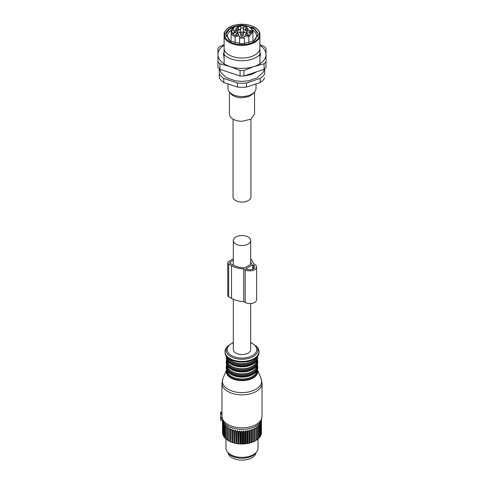<?xml version="1.0" encoding="UTF-8"?>
<svg xmlns="http://www.w3.org/2000/svg" width="484" height="484" viewBox="0 0 484 484"><rect width="100%" height="100%" fill="white"/><g stroke="black" fill="none" stroke-linecap="round" stroke-linejoin="round"><path stroke-width="0.73" d="M233.318 299.281L233.318 349.551A8.682 5.009 -0 0 0 235.865 353.096A8.682 5.009 -0 0 0 245.321 354.179A8.682 5.009 -0 0 0 250.682 349.551L250.682 303.559M235.865 244.069A8.682 5.009 -0 0 0 245.321 245.158A8.682 5.009 -0 0 0 250.682 240.53A8.682 5.009 -0 0 0 248.135 236.985A8.682 5.009 -0 0 0 238.679 235.896A8.682 5.009 -0 0 0 233.318 240.53A8.682 5.009 -0 0 0 235.865 244.069M250.682 258.734A19.384 11.192 180 0 1 253.192 263.453L254.651 264.294A6.679 3.854 180 0 1 256.605 267.023A6.679 3.854 180 0 1 252.485 270.58A6.679 3.854 180 0 1 245.213 269.745L245.213 302.452A6.679 3.854 180 0 0 252.485 303.286A6.679 3.854 180 0 0 256.605 299.729L256.605 267.023M245.213 269.745L243.748 268.904A19.384 11.192 180 0 1 231.521 265.656L228.69 264.022A3.206 1.851 180 0 1 227.746 262.715A3.206 1.851 180 0 1 228.69 261.408L233.318 258.728M253.332 265.057A4.81 2.777 180 0 1 254.735 267.023A4.81 2.777 180 0 1 251.771 269.582A4.81 2.777 180 0 1 246.531 268.983L245.963 268.656L252.763 264.73L253.332 265.057L253.332 268.983M230.009 263.26A1.337 0.768 180 0 1 229.616 262.715A1.337 0.768 180 0 1 230.009 262.171L230.009 263.26L232.84 264.893A17.515 10.11 180 0 0 244.716 267.852L251.371 264.01A17.515 10.11 180 0 0 250.682 261.475M230.009 262.171L233.318 260.259M228.69 264.022L228.69 296.728A3.206 1.851 180 0 1 227.746 295.421L227.746 262.715M228.69 296.728L231.521 298.368A19.384 11.192 180 0 0 243.748 301.611L245.213 302.452M243.748 268.904L243.748 301.611M252.763 264.73L252.763 269.261M259.896 44.685L264.101 46.464A26.705 15.415 180 0 1 266.037 48.4L266.031 67.361L264.095 69.297L243.93 76.018L241.994 76.055L240.058 76.018L219.899 69.297L217.963 67.361L217.969 48.394A26.705 15.415 180 0 1 219.905 46.458L224.11 44.679M266.037 48.4L266.031 67.361M266.031 61.843A26.705 15.415 180 0 1 264.095 63.779L264.095 69.297M264.095 63.779L254.015 66.55L243.93 70.495L243.93 76.018L251.698 74.482L256.695 71.765M243.93 70.495A26.705 15.415 180 0 1 241.994 70.537A26.705 15.415 180 0 1 240.058 70.495L240.058 76.018L227.305 71.765M240.058 70.495L229.979 66.55L219.899 63.773L219.899 69.297M219.899 63.773A26.705 15.415 180 0 1 217.963 61.837M259.89 51.988A18.428 10.636 180 0 1 260.428 54.535A18.428 10.636 180 0 1 259.89 57.082M224.104 57.076A18.428 10.636 180 0 1 223.572 54.535A18.428 10.636 180 0 1 224.104 51.994M259.896 45.272A24.037 13.879 0 0 1 266.037 54.535A24.037 13.879 0 0 1 254.015 66.55A24.037 13.879 0 0 1 241.994 68.407A24.037 13.879 0 0 1 229.979 66.55A24.037 13.879 0 0 1 217.963 54.535A24.037 13.879 180 0 1 224.11 45.272M235.151 43.009L235.151 36.79L236.525 36.137L239.598 36.137L239.592 43.778M235.151 36.79A10.95 6.322 180 0 1 231.049 31.859A10.95 6.322 180 0 1 231.201 30.813L231.975 30.292L233.173 30.498L233.929 29.016L232.737 28.816L231.963 29.336L231.963 30.292M231.963 29.336L232.06 29.028C234.141 26.578 237.456 25.295 242 25.198C248.631 25.537 252.279 27.757 252.951 31.859L248.843 36.79L248.843 43.009M244.402 38.024L244.402 43.778L244.402 38.024A10.95 6.322 180 0 1 242 38.182A10.95 6.322 180 0 1 239.592 38.024M231.201 30.813L231.049 41.436M248.843 36.79L247.469 36.137L244.402 36.137M245.999 26.578L244.111 27.34M245.999 26.687L244.275 27.358M245.442 26.584L244.928 26.432M244.275 27.14L245.691 26.505L244.771 26.414L244.868 25.924L245.721 25.87L245.624 26.251M235.163 32.591L234.577 32.253M235.52 32.47L233.439 33.342M235.52 32.579L233.645 32.948M233.978 33.372L233.252 33.45L233.058 32.966L233.252 33.45M234.105 33.396L233.058 32.96L235.163 32.374L234.577 31.926L235.52 32.361M235.327 31.974L235.327 30.431A1.337 0.768 0 0 0 233.99 31.2A1.337 0.768 0 0 0 235.321 31.974L237.19 31.974A3.473 2.003 0 0 1 240.663 33.977L240.663 35.06A1.337 0.768 0 0 0 242 35.828A1.337 0.768 0 0 0 243.337 35.06L243.337 33.977A3.473 2.003 0 0 1 246.804 31.974L250.01 31.974A1.337 0.768 0 0 0 251.347 31.206A1.337 0.768 0 0 0 250.01 30.431L246.81 30.431A3.473 2.003 0 0 1 243.337 28.429L243.337 26.578A1.337 0.768 0 0 0 242 25.809A1.337 0.768 0 0 0 240.663 26.578L240.663 30.607A3.473 2.003 180 0 1 239.072 32.295M235.327 30.431L237.196 30.431A3.473 2.003 0 0 0 240.663 28.429M246.719 27.171L248.328 29.403L246.719 29.79L245.116 29.403L246.719 27.171M246.719 32.622L248.322 34.854L246.719 35.241L245.116 34.854L246.719 32.622M237.281 32.616L238.884 34.854L237.281 35.241L235.672 34.854L237.281 32.616M237.281 27.164L238.884 29.403L237.281 29.79L235.678 29.403L237.281 27.164M249.193 33.093L251.081 32.113L249.611 33.069L250.047 33.227L249.193 33.311L250.047 33.293M251.081 32.113L249.986 33.069M238.745 27.056L237.983 26.566L238.933 25.858L240.07 25.749L240.445 26.293L239.598 26.009L239.005 26.348M240.445 25.967L239.126 25.967L239.314 26.729L238.648 26.553L238.37 26.947M238.745 27.273L238.176 27.056L238.176 26.511M245.721 25.87L245.436 26.142L245.999 26.469M234.571 32.253L234.577 31.926M233.439 33.124L233.645 32.73L233.439 33.124L234.105 33.178M243.337 28.738A1.337 0.768 0 0 0 242 27.987A1.337 0.768 0 0 0 240.663 28.756L240.663 30.607M243.337 30.607L243.337 28.429L243.337 30.607A3.473 2.003 0 0 0 244.928 32.295M247.983 29.566A1.47 0.847 0 0 0 248.189 29.131A1.47 0.847 0 0 0 246.719 28.284A1.47 0.847 0 0 0 245.255 29.131A1.47 0.847 0 0 0 245.461 29.566M247.977 35.017A1.47 0.847 0 0 0 248.189 34.582A1.47 0.847 0 0 0 246.719 33.735A1.47 0.847 0 0 0 245.249 34.582A1.47 0.847 0 0 0 245.461 35.017M238.539 35.017A1.47 0.847 0 0 0 238.745 34.582A1.47 0.847 0 0 0 237.281 33.735A1.47 0.847 0 0 0 235.811 34.582A1.47 0.847 0 0 0 236.017 35.017M238.539 29.566A1.47 0.847 0 0 0 238.751 29.131A1.47 0.847 0 0 0 237.281 28.284A1.47 0.847 0 0 0 235.811 29.131A1.47 0.847 0 0 0 236.023 29.566M239.126 25.967L239.314 26.511L238.648 26.336L238.37 26.729L238.751 27.273M238.745 26.184L238.933 25.858M243.337 34.539A2.402 1.385 180 0 1 242 34.769A2.402 1.385 180 0 1 240.663 34.539M239.895 32.718A2.402 1.385 180 0 1 242 31.998A2.402 1.385 180 0 1 244.105 32.718M243.404 33.59A1.603 0.926 0 0 0 242 33.112A1.603 0.926 0 0 0 240.596 33.59M254.554 92.057L254.554 114.061L250.875 119.185L242 121.309A12.554 7.248 180 0 1 229.446 114.061L229.446 92.057M254.796 91.736L253.459 93.472L248.824 96.594L242 97.756A12.554 7.248 180 0 1 230.541 93.472L229.204 91.736A14.018 8.095 0 0 0 242 96.528A14.018 8.095 0 0 0 254.796 91.736A14.018 8.095 0 0 0 256.018 88.433L256.018 84.137M227.982 84.137L227.982 88.433A14.018 8.095 0 0 0 229.204 91.736M264.7 73.725L264.7 68.758L264.7 73.725M260.186 82.504L260.186 78.432L246.507 82.994A24.037 13.879 180 0 1 241.994 83.236A24.037 13.879 180 0 1 237.487 82.988L223.808 78.426A24.037 13.879 180 0 1 219.3 73.919L219.3 77.991A24.037 13.879 0 0 0 223.808 82.498L237.487 87.059A24.037 13.879 0 0 0 241.994 87.308A24.037 13.879 0 0 0 246.507 87.059L260.186 82.504A24.037 13.879 0 0 0 264.7 77.991M219.3 73.919L219.3 68.764M246.507 82.994L246.507 87.059M264.7 73.925A24.037 13.879 180 0 1 260.186 78.432M237.487 82.988L237.487 87.059M223.808 78.426L223.808 82.498M250.633 73.786A20.298 11.719 0 0 0 253.586 72.8M230.414 72.8A20.298 11.719 0 0 0 233.355 73.78M259.89 63.797L259.89 33.118L259.357 32.712L259.89 33.118L259.896 51.994M259.89 54.553A20.298 11.719 180 0 1 241.994 60.736A20.298 11.719 180 0 1 224.104 54.553L224.104 63.797M224.104 54.553L224.11 36.699L224.643 36.239A17.624 10.176 0 0 0 242 44.649A17.624 10.176 0 0 0 259.357 36.239L259.89 36.705A18.162 10.485 180 0 1 242 45.393A18.162 10.485 180 0 1 224.11 36.699L224.11 33.118L224.643 32.706L224.11 33.118M259.89 49.35A18.162 10.485 180 0 1 242 58.044A18.162 10.485 180 0 1 224.11 49.344M242 43.881L230.481 41.122L225.707 34.473L230.481 27.824L242 25.071L253.519 27.824L258.293 34.473L253.519 41.122L242 43.881M231.963 29.833A14.574 8.416 0 0 0 227.426 35.937A14.574 8.416 0 0 0 230.674 41.237M253.326 41.237A14.574 8.416 0 0 0 256.574 35.937A14.574 8.416 0 0 0 252.594 30.159M233.052 119.143L233.052 196.921A8.948 5.167 0 0 0 242 202.082A8.948 5.167 0 0 0 250.948 196.921L250.948 119.143M228.031 452.74A14.018 8.095 0 0 0 238.055 459.8A14.018 8.095 0 0 0 255.969 452.74M260.979 421.14L261.427 421.806A19.493 11.253 180 0 1 261.378 422.066L260.416 421.77L261.124 423.034A19.493 11.253 180 0 1 261.033 423.288L259.993 422.925L260.592 424.238A19.493 11.253 180 0 1 260.452 424.48L259.351 424.051L259.835 425.394A19.493 11.253 180 0 1 259.648 425.636L258.504 425.134L258.861 426.501A19.493 11.253 180 0 1 258.631 426.725L257.452 426.15L257.682 427.541A19.493 11.253 180 0 1 257.409 427.747L256.211 427.094L256.314 428.491A19.493 11.253 180 0 1 256.006 428.685L254.802 427.953L254.772 429.356A19.493 11.253 180 0 1 254.427 429.526L253.235 428.721L253.071 430.119A19.493 11.253 180 0 1 252.696 430.264L251.535 429.381L251.238 430.76A19.493 11.253 180 0 1 250.839 430.881L249.714 429.931L249.296 431.292A19.493 11.253 180 0 1 248.879 431.383L247.802 430.361L247.263 431.692A19.493 11.253 180 0 1 246.828 431.758L245.824 430.669L245.164 431.958A19.493 11.253 180 0 1 244.722 432L243.791 430.851L243.028 432.091A19.493 11.253 180 0 1 242.581 432.103L241.746 430.899L240.881 432.091A19.493 11.253 180 0 1 240.433 432.073L239.695 430.814L238.745 431.952A19.493 11.253 180 0 1 238.303 431.903L237.674 430.603L236.652 431.674A19.493 11.253 180 0 1 236.222 431.601L235.708 430.264L234.625 431.268A19.493 11.253 180 0 1 234.208 431.171L233.82 429.804L232.683 430.742A19.493 11.253 180 0 1 232.29 430.615L232.03 429.229L230.856 430.088A19.493 11.253 180 0 1 230.493 429.937L230.36 428.54L229.162 429.326A19.493 11.253 180 0 1 228.829 429.151L228.829 427.747L227.625 428.455L227.625 440.228A19.493 11.253 180 0 1 227.329 440.041L227.462 426.864L226.264 427.499A19.493 11.253 180 0 1 226.004 427.287L226.004 439.061A19.493 11.253 180 0 0 226.264 439.272L226.264 427.499M228.829 440.67L227.625 440.228M228.829 440.936L228.829 440.924A19.493 11.253 0 0 0 229.162 441.099L229.894 441.487A18.961 10.944 180 0 1 228.829 440.936L228.829 429.151M261.197 420.741L261.427 432.696M261.324 420.354L261.487 420.566A19.493 11.253 180 0 1 261.493 420.826M223.384 424.19A19.493 11.253 180 0 1 223.293 424.02A19.493 11.253 180 0 1 223.251 423.942L223.251 435.715A19.493 11.253 0 0 0 223.293 435.794A19.493 11.253 180 0 0 223.384 435.963L223.384 424.19L224.467 423.778L223.953 425.109L223.953 436.889A19.493 11.253 180 0 0 224.128 437.125L224.128 425.351A19.493 11.253 180 0 1 223.953 425.109M226.004 427.287L226.27 425.902L225.096 426.458A19.493 11.253 180 0 1 224.878 426.229L225.266 424.867L224.128 425.351M227.329 439.774L226.264 439.272M226.004 438.788L225.096 438.232A19.493 11.253 180 0 1 224.878 438.008L224.878 426.229M224.878 437.711L224.128 437.125M258.861 437.984L259.648 437.409L259.648 425.636M257.682 439.042L258.631 438.498L258.631 426.725M256.314 440.01L257.409 439.52L257.409 427.747M255.455 440.779A18.961 10.944 180 0 1 255.407 440.803A18.961 10.944 180 0 1 255.274 440.882L254.79 441.142A18.961 10.944 180 0 1 253.701 441.674L254.427 441.299L254.427 429.526M253.235 428.721L253.235 441.638L253.701 441.674M253.235 441.638L253.174 441.91A18.961 10.944 180 0 1 251.989 442.37L252.696 442.037L252.696 430.264M251.535 429.381L251.535 442.303L251.989 442.37M251.535 442.303L251.42 442.564A18.961 10.944 180 0 1 250.155 442.945L250.839 442.66L250.839 430.881M249.714 429.931L249.714 442.848L250.155 442.945M249.714 442.848L249.55 443.102A18.961 10.944 180 0 1 248.219 443.404L248.879 443.156L248.879 431.383M247.802 430.361L247.802 443.284L248.219 443.404M247.802 443.284L247.596 443.526A18.961 10.944 180 0 1 246.217 443.737L246.828 443.532L246.828 431.758M245.824 430.669L245.824 443.586L246.217 443.737M245.824 443.586L245.569 443.816A18.961 10.944 180 0 1 244.154 443.937L244.722 443.774L244.722 432M243.791 430.851L243.791 443.767L244.154 443.937M243.791 443.767L243.494 443.973A18.961 10.944 180 0 1 242.073 444.009L242.581 443.876L242.581 432.103M241.746 430.899L241.746 443.816L242.073 444.009M241.746 443.816L241.407 444.003A18.961 10.944 180 0 1 239.985 443.949L240.433 443.846L240.433 432.073M239.695 430.814L239.985 443.949M239.695 443.737L239.326 443.901A18.961 10.944 180 0 1 237.922 443.755L238.303 443.677L238.303 431.903M237.674 430.603L237.922 443.755M237.674 443.526L237.275 443.665A18.961 10.944 180 0 1 235.908 443.429L236.222 443.374L236.222 431.601M235.708 430.264L235.908 443.429M235.708 443.187L235.284 443.302A18.961 10.944 180 0 1 233.972 442.981L234.208 431.171M233.82 429.804L233.972 442.981M233.82 442.727L233.379 442.812A18.961 10.944 180 0 1 232.132 442.412L232.29 430.615M232.03 429.229L232.132 442.412M232.03 442.146L231.57 442.207A18.961 10.944 180 0 1 230.408 441.729L230.493 441.711A19.493 11.253 180 0 0 230.856 441.862L230.856 430.088M230.36 428.54L230.408 441.729M230.36 441.456L229.894 441.487M229.162 429.326L229.162 441.099M230.493 429.937L230.493 441.711M231.57 442.207L230.856 441.862M232.683 430.742L232.683 442.515A19.493 11.253 180 0 1 232.29 442.388M233.379 442.812L232.683 442.515M234.625 431.268L234.625 443.048A19.493 11.253 180 0 1 234.208 442.945M235.284 443.302L234.625 443.048M236.652 431.674L236.652 443.453A19.493 11.253 180 0 1 236.222 443.374M237.275 443.665L236.652 443.453M238.745 431.952L238.745 443.725A19.493 11.253 180 0 1 238.303 443.677M239.326 443.901L238.745 443.725M240.881 432.091L240.881 443.864A19.493 11.253 180 0 1 240.433 443.846M241.407 444.003L240.881 443.864M243.028 432.091L243.028 443.864A19.493 11.253 180 0 1 242.581 443.876M243.494 443.973L243.028 443.864M245.164 431.958L245.164 443.731A19.493 11.253 180 0 1 244.722 443.774M245.569 443.816L245.164 443.731M247.263 431.692L247.263 443.465A19.493 11.253 180 0 1 246.828 443.532M247.596 443.526L247.263 443.465M249.296 431.292L249.296 443.066A19.493 11.253 180 0 1 248.879 443.156M251.238 430.76L251.238 442.539A19.493 11.253 180 0 1 250.839 442.66M253.071 430.119L253.071 441.892A19.493 11.253 180 0 1 252.696 442.037M254.772 429.356L254.772 441.13A19.493 11.253 180 0 1 254.427 441.299M254.802 427.953L254.802 440.876M256.006 428.685L256.006 440.458A19.493 11.253 180 0 0 256.314 440.271L256.314 428.491M257.682 427.541L257.682 439.315A19.493 11.253 180 0 1 257.409 439.52M258.861 426.501L258.861 438.274A19.493 11.253 180 0 1 258.631 438.498M259.835 425.394L259.835 437.173A19.493 11.253 180 0 1 259.648 437.409M259.781 436.864L260.452 436.259L260.452 424.48M260.592 424.238L260.592 436.011A19.493 11.253 180 0 1 260.452 436.259M260.398 435.709L261.033 435.062L261.033 423.288M261.124 423.034L261.124 434.807A19.493 11.253 180 0 1 261.033 435.062M260.791 434.529L261.378 433.839L261.378 422.066M261.427 421.806L261.427 433.579A19.493 11.253 180 0 1 261.378 433.839M222.888 420.989L222.537 421.497L222.537 433.271A19.493 11.253 0 0 0 222.567 433.531L222.567 421.758A19.493 11.253 180 0 1 222.537 421.497M223.251 423.942L223.88 422.641L222.858 422.986A19.493 11.253 180 0 1 222.779 422.732L223.517 421.473L222.567 421.758M224.044 436.58L223.384 435.963M225.096 426.458L225.096 438.232M222.858 422.986L222.858 434.759L223.481 435.418M222.779 422.732L222.779 434.505A19.493 11.253 0 0 0 222.858 434.759M223.148 434.227L222.567 433.531M222.513 420.517L222.537 432.327M258.02 438.94L258.02 448.105A16.02 9.25 180 0 1 256.629 451.887A16.02 9.25 180 0 1 242 457.362A16.02 9.25 180 0 1 227.371 451.887A16.02 9.25 180 0 1 226.627 450.713A16.02 9.25 180 0 1 225.98 448.105L225.98 438.782M227.371 451.887L228.357 453.157A14.943 8.627 0 0 0 242 458.263A14.943 8.627 0 0 0 255.643 453.157L256.629 451.887M221.968 412.32L220.637 412.223L220.637 420.293L222.64 420.245M222.071 417.777L221.987 413.245A20.032 11.562 180 0 1 221.968 412.785L221.968 383.298A20.032 11.562 0 0 0 251.601 393.45A20.032 11.562 0 0 0 262.032 383.298L262.032 416.282L261.396 420.136A19.753 11.404 0 0 1 251.474 427.989A19.753 11.404 0 0 1 222.604 420.136L222.071 417.777L220.637 417.777M222.035 417.48L220.637 417.48M231.521 265.656L231.521 298.368M239.592 36.893A10.146 5.856 0 0 0 242 37.062A10.146 5.856 0 0 0 244.402 36.893M231.975 30.292A10.146 5.856 0 0 0 236.525 36.137M247.469 36.137A10.146 5.856 0 0 0 251.74 29.56A10.146 5.856 0 0 0 242 25.343A10.146 5.856 0 0 0 232.737 28.816M237.196 31.974L237.196 30.431M240.663 28.756L240.663 26.578M246.81 31.974L246.81 30.431M250.01 31.974L250.01 30.431M224.643 36.239L224.643 32.706A17.624 10.176 0 0 1 242 24.297A17.624 10.176 0 0 1 259.357 32.712L259.357 36.239M225.713 34.673A16.293 9.408 180 0 1 236.948 25.936M247.052 25.936L255.08 29.27L258.287 34.673M226.173 36.705A16.02 9.25 180 0 1 234.135 27.195M249.865 27.195A16.02 9.25 180 0 1 257.827 36.705M222.216 418.696L220.637 418.696M222.017 413.989L220.637 413.989M221.987 413.245L220.637 413.245M222.017 417.057A20.032 11.562 0 0 0 251.601 426.434A20.032 11.562 0 0 0 262.032 416.282M261.112 378.676L257.367 369.51A15.754 9.099 180 0 1 249.556 379.51A15.754 9.099 180 0 1 232.501 378.784A15.754 9.099 180 0 1 226.633 369.51L222.888 378.676A19.638 11.338 0 0 0 230.094 390.292A19.638 11.338 0 0 0 251.414 391.229A19.638 11.338 0 0 0 261.112 378.676L262.032 383.298M226.869 370.054A15.24 8.797 0 0 0 233.451 378.391A15.24 8.797 0 0 0 249.308 378.827A15.24 8.797 0 0 0 257.131 370.054M227.329 370.865A14.689 8.482 0 0 0 249.042 377.925A14.689 8.482 0 0 0 256.671 370.865M230.221 373.696A14.689 8.482 0 0 0 249.042 376.074A14.689 8.482 0 0 0 253.779 373.696M249.556 375.378A15.754 9.099 0 0 0 257.754 367.398C257.5 371.167 254.717 373.95 249.411 375.735C239.616 379.123 225.81 374.441 226.246 367.398A15.754 9.099 0 0 0 249.556 375.378M226.246 367.398L226.246 366.594A15.754 9.099 0 0 0 249.556 374.574A15.754 9.099 0 0 0 257.754 366.594L257.349 364.434M226.881 364.954A15.222 8.791 0 0 0 233.488 373.261A15.222 8.791 0 0 0 249.296 373.69A15.222 8.791 0 0 0 257.119 364.954M227.329 365.741A14.689 8.482 0 0 0 249.042 372.801A14.689 8.482 0 0 0 256.671 365.741M230.221 368.572A14.689 8.482 0 0 0 249.042 370.95A14.689 8.482 0 0 0 253.779 368.572M249.556 370.254A15.754 9.099 0 0 0 257.754 362.274C257.5 366.043 254.717 368.826 249.411 370.611C239.616 373.999 225.81 369.316 226.246 362.274A15.754 9.099 0 0 0 249.556 370.254M226.246 362.274L226.246 361.469A15.754 9.099 0 0 0 249.556 369.449A15.754 9.099 0 0 0 257.754 361.469L257.349 359.309M226.881 359.83A15.222 8.791 0 0 0 233.488 368.136A15.222 8.791 0 0 0 249.296 368.566A15.222 8.791 0 0 0 257.119 359.83M227.329 360.616A14.689 8.482 0 0 0 249.042 367.677A14.689 8.482 0 0 0 256.671 360.616M230.221 363.448A14.689 8.482 0 0 0 249.042 365.825A14.689 8.482 0 0 0 253.779 363.448M249.556 365.13A15.754 9.099 0 0 0 257.754 357.15C257.5 360.919 254.717 363.702 249.411 365.493C239.616 368.875 225.81 364.192 226.246 357.15A15.754 9.099 0 0 0 249.556 365.13M226.246 357.15L226.246 356.345A15.754 9.099 0 0 0 249.556 364.325A15.754 9.099 0 0 0 257.754 356.345L257.742 355.958M226.881 356.744A15.222 8.791 0 0 0 249.296 363.442A15.222 8.791 0 0 0 257.119 356.744M228.188 357.997A14.689 8.482 0 0 0 249.042 362.552A14.689 8.482 0 0 0 255.812 357.997M250.143 360.229A16.982 9.807 0 0 0 257.506 347.621C261.765 354.929 256.514 358.408 250.053 360.967C238.255 364.585 219.7 359.231 226.494 347.621A16.982 9.807 0 0 0 230.475 358.825A16.982 9.807 0 0 0 250.143 360.229M257.506 347.621L256.52 346.35A15.905 9.184 180 0 1 249.623 358.154A15.905 9.184 180 0 1 231.207 356.841A15.905 9.184 180 0 1 227.48 346.35L226.494 347.621M233.318 342.666A14.75 8.512 0 0 0 229.543 354.106A14.75 8.512 0 0 0 249.072 357.023A14.75 8.512 0 0 0 250.682 342.666M250.682 264.409L250.682 240.53M233.318 265.159L233.318 240.53M252.951 31.859L252.951 41.436M243.839 76.018L240.161 76.018M264.536 68.91L263.29 72.207L257.379 77.736L248.843 80.774L242.163 81.415L235.454 80.828L226.621 77.736L221.121 72.866L219.464 68.91M224.122 33.009C226.494 27.515 232.453 24.575 242 24.2C251.553 24.575 257.512 27.515 259.878 33.015M221.968 412.223L220.637 412.223M222.652 420.293L220.637 420.293M222.888 378.676L221.968 383.298M260.416 423.07L261.396 420.136M223.481 422.774L222.604 420.136M257.754 367.398L257.754 366.594M226.651 364.434L226.246 366.594M257.754 362.274L257.754 361.469M226.651 359.309L226.246 361.469M257.754 357.15L257.754 356.345M226.258 355.958L226.246 356.345M256.52 346.35L250.682 342.315M233.318 342.315L227.48 346.35"/></g></svg>
